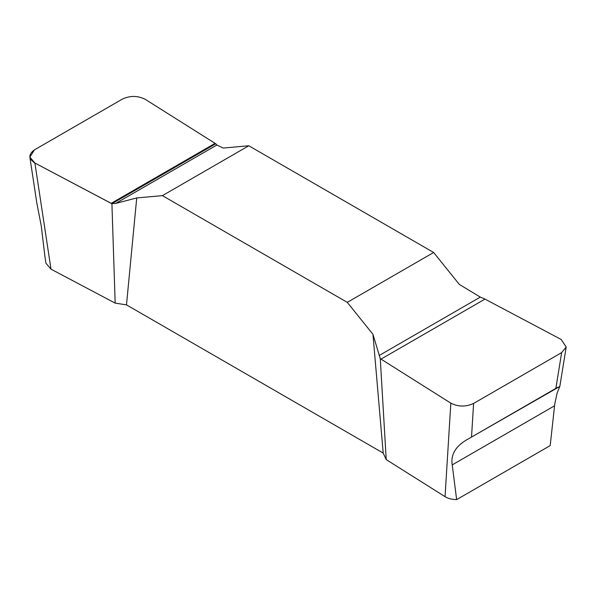 <?xml version="1.0" encoding="UTF-8"?>
<svg xmlns="http://www.w3.org/2000/svg" width="596" height="596" viewBox="0 0 596 596"><rect width="100%" height="100%" fill="white"/><g stroke="black" fill="none" stroke-linecap="round" stroke-linejoin="round"><path stroke-width="0.89" d="M450.829 403.157C458.279 406.904 465.871 407.001 473.597 403.44L471.518 437.077L559.808 386.454L557.141 392.95L554.779 403.924L550.19 445.607L456.64 499.619C451.731 499.478 447.872 498.494 445.048 496.669L450.829 403.157L380.27 358.65L386.223 459.605L445.048 496.669M115.177 303.118L111.914 203.713L111.139 203.355L215.089 143.345L145.23 99.331C137.78 95.584 130.196 95.487 122.463 99.048L34.412 149.879L29.86 157.113L34.911 163.028L50.988 269.161L115.177 303.118L126.486 304.869L383.198 453.079L386.223 459.605M50.988 269.161L45.937 263.238L44.782 255.632M456.64 499.619L452.23 464.887C450.516 454.137 456.134 445.339 469.089 438.492L471.518 437.077M29.86 157.113L36.818 203.027L41.28 226.011L44.968 256.876M555.867 388.383L561.648 352.608L566.2 347.014L561.156 339.459L484.153 298.671L480.309 297.099L459.337 284.441L433.65 252.495L248.793 145.767L223.113 148.061L216.884 145.014L215.797 143.74L111.914 203.713L34.911 163.028C28.422 158.722 28.258 154.342 34.412 149.879L122.463 99.048C130.196 95.487 137.78 95.584 145.23 99.331L215.089 143.345M126.486 304.869L136.73 197.932L162.41 195.637L347.274 302.366L372.954 334.311L383.198 453.079M347.274 302.366L433.65 252.495M248.793 145.767L162.41 195.637M380.27 358.65L372.954 334.311M136.73 197.932L115.751 203.407L111.914 203.713M111.139 203.355L34.911 163.028M561.648 352.608L473.597 403.44M452.23 464.887L554.6 405.779M557.796 387.273L469.089 438.492M115.751 203.407L216.884 145.014M484.921 299.132L380.978 359.142M480.309 297.099L379.175 355.492M559.808 386.566L566.2 347.014"/></g></svg>
